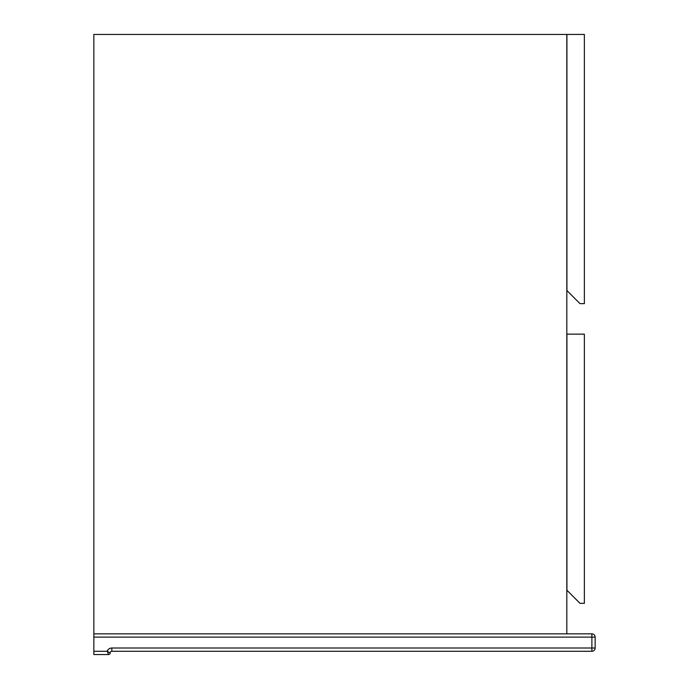 <?xml version="1.0" encoding="UTF-8"?>
<svg xmlns="http://www.w3.org/2000/svg" width="689" height="689" viewBox="0 0 689 689"><rect width="100%" height="100%" fill="white"/><g stroke="black" fill="none" stroke-linecap="round" stroke-linejoin="round"><path stroke-width="1.03" d="M566.823 633.846L566.823 34.45L93.842 34.45L93.842 633.846L591.885 633.846L591.885 637.11L93.842 637.11L93.842 633.846M584.367 334.148L566.926 334.148L566.926 590.249L580.009 603.331L584.367 603.331L584.367 334.148M584.367 34.45L566.926 34.45L566.926 290.551L580.009 303.634L584.367 303.634L584.367 34.45M591.885 651.277L111.825 651.277A1.636 1.636 0 0 0 110.188 652.914L107.2 651.277A4.901 4.901 0 0 1 111.825 648.013L591.885 648.013L591.885 637.11L595.158 637.11L595.158 648.013L591.885 648.013L591.885 651.277A3.273 3.273 0 0 0 595.158 648.013A3.273 3.273 0 0 1 591.885 651.277M111.825 648.013L111.825 651.277A1.636 1.636 0 0 0 110.188 652.914A1.636 1.636 0 0 1 108.561 654.55L93.842 654.55L93.842 637.11M595.158 637.11A3.273 3.273 0 0 0 591.885 633.846A3.273 3.273 0 0 1 595.158 637.11M110.188 652.914A1.636 1.636 0 0 1 108.561 654.55L107.2 651.277L93.842 651.277"/></g></svg>
